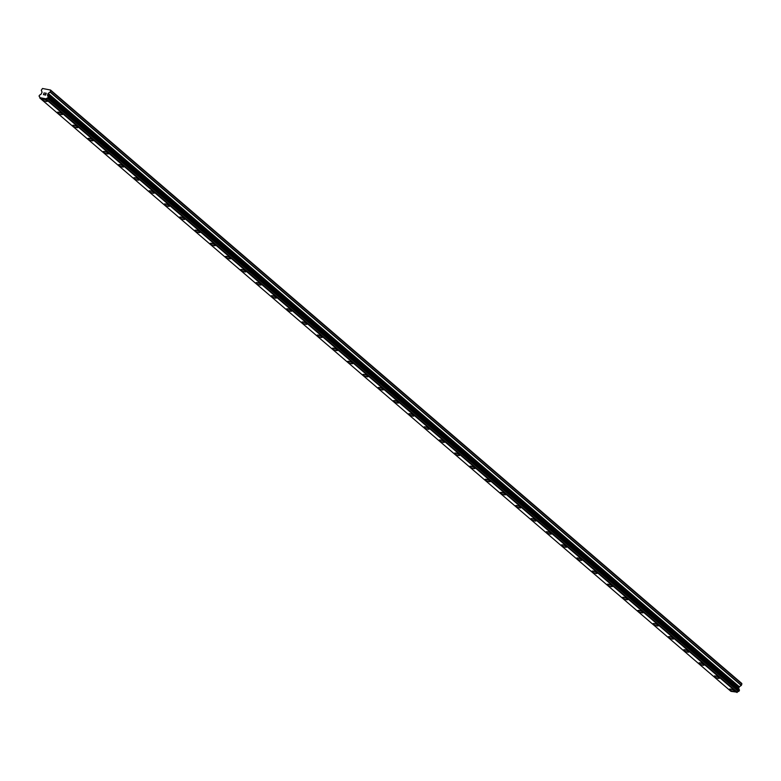 <?xml version="1.0" encoding="UTF-8"?>
<svg xmlns="http://www.w3.org/2000/svg" width="781" height="781" viewBox="0 0 781 781"><rect width="100%" height="100%" fill="white"/><g stroke="black" fill="none" stroke-linecap="round" stroke-linejoin="round"><path stroke-width="1.17" d="M47.338 101.276A2.802 0.713 21.6 0 1 45.298 101.198A2.802 0.713 21.6 0 1 42.486 99.812A2.802 0.713 21.6 0 1 42.135 99.216A2.802 0.713 21.6 0 1 44.175 99.294A2.802 0.713 21.6 0 1 46.987 100.681A2.802 0.713 21.6 0 1 47.338 101.276A2.802 0.713 21.6 0 1 45.298 101.198A2.802 0.713 21.6 0 1 42.486 99.812A2.802 0.713 21.6 0 1 42.135 99.216M62.617 114.387A2.802 0.713 21.6 0 1 60.576 114.309A2.802 0.713 21.6 0 1 57.765 112.923A2.802 0.713 21.6 0 1 57.413 112.327A2.802 0.713 21.6 0 1 59.444 112.405A2.802 0.713 21.6 0 1 62.255 113.792A2.802 0.713 21.6 0 1 62.617 114.387A2.802 0.713 21.6 0 1 60.576 114.309A2.802 0.713 21.6 0 1 57.765 112.923A2.802 0.713 21.6 0 1 57.413 112.327M77.885 127.498A2.802 0.713 21.6 0 1 75.845 127.42A2.802 0.713 21.6 0 1 73.033 126.034A2.802 0.713 21.6 0 1 72.682 125.438A2.802 0.713 21.6 0 1 74.722 125.516A2.802 0.713 21.6 0 1 77.534 126.903A2.802 0.713 21.6 0 1 77.885 127.498A2.802 0.713 21.6 0 1 75.855 127.42A2.802 0.713 21.6 0 1 73.033 126.034A2.802 0.713 21.6 0 1 72.682 125.438M93.164 140.609A2.802 0.713 21.6 0 1 91.123 140.531A2.802 0.713 21.6 0 1 88.312 139.145A2.802 0.713 21.6 0 1 87.96 138.549A2.802 0.713 21.6 0 1 89.991 138.627A2.802 0.713 21.6 0 1 92.812 140.014A2.802 0.713 21.6 0 1 93.164 140.609A2.802 0.713 21.6 0 1 91.123 140.541A2.802 0.713 21.6 0 1 88.312 139.145A2.802 0.713 21.6 0 1 87.96 138.549M108.432 153.72A2.802 0.713 21.6 0 1 106.392 153.642A2.802 0.713 21.6 0 1 103.59 152.256A2.802 0.713 21.6 0 1 103.229 151.66A2.802 0.713 21.6 0 1 105.269 151.739A2.802 0.713 21.6 0 1 108.081 153.125A2.802 0.713 21.6 0 1 108.432 153.72A2.802 0.713 21.6 0 1 106.401 153.652A2.802 0.713 21.6 0 1 103.58 152.266A2.802 0.713 21.6 0 1 103.229 151.66M123.71 166.831A2.802 0.713 21.6 0 1 121.67 166.753A2.802 0.713 21.6 0 1 118.858 165.367A2.802 0.713 21.6 0 1 118.507 164.771A2.802 0.713 21.6 0 1 120.538 164.85A2.802 0.713 21.6 0 1 123.359 166.236A2.802 0.713 21.6 0 1 123.71 166.841A2.802 0.713 21.6 0 1 121.67 166.763A2.802 0.713 21.6 0 1 118.858 165.377A2.802 0.713 21.6 0 1 118.507 164.771M138.979 179.952A2.802 0.713 21.6 0 1 136.939 179.864A2.802 0.713 21.6 0 1 134.137 178.478A2.802 0.713 21.6 0 1 133.776 177.883A2.802 0.713 21.6 0 1 135.816 177.961A2.802 0.713 21.6 0 1 138.627 179.347A2.802 0.713 21.6 0 1 138.979 179.952A2.802 0.713 21.6 0 1 136.948 179.874A2.802 0.713 21.6 0 1 134.127 178.488A2.802 0.713 21.6 0 1 133.776 177.892M154.257 193.063A2.802 0.713 21.6 0 1 152.217 192.985A2.802 0.713 21.6 0 1 149.405 191.599A2.802 0.713 21.6 0 1 149.054 191.003A2.802 0.713 21.6 0 1 151.084 191.081A2.802 0.713 21.6 0 1 153.906 192.468A2.802 0.713 21.6 0 1 154.257 193.063A2.802 0.713 21.6 0 1 152.217 192.985A2.802 0.713 21.6 0 1 149.405 191.599A2.802 0.713 21.6 0 1 149.054 191.003M169.536 206.174A2.802 0.713 21.6 0 1 167.495 206.096A2.802 0.713 21.6 0 1 164.684 204.71A2.802 0.713 21.6 0 1 164.322 204.114A2.802 0.713 21.6 0 1 166.363 204.192A2.802 0.713 21.6 0 1 169.174 205.579A2.802 0.713 21.6 0 1 169.526 206.174A2.802 0.713 21.6 0 1 167.495 206.096A2.802 0.713 21.6 0 1 164.684 204.71A2.802 0.713 21.6 0 1 164.322 204.114M184.804 219.285A2.802 0.713 21.6 0 1 182.764 219.207A2.802 0.713 21.6 0 1 179.952 217.821A2.802 0.713 21.6 0 1 179.601 217.225A2.802 0.713 21.6 0 1 181.641 217.303A2.802 0.713 21.6 0 1 184.453 218.69A2.802 0.713 21.6 0 1 184.804 219.285A2.802 0.713 21.6 0 1 182.764 219.207A2.802 0.713 21.6 0 1 179.952 217.821A2.802 0.713 21.6 0 1 179.601 217.225M200.082 232.396A2.802 0.713 21.6 0 1 198.042 232.318A2.802 0.713 21.6 0 1 195.23 230.932A2.802 0.713 21.6 0 1 194.869 230.336A2.802 0.713 21.6 0 1 196.91 230.415A2.802 0.713 21.6 0 1 199.721 231.801A2.802 0.713 21.6 0 1 200.082 232.396A2.802 0.713 21.6 0 1 198.042 232.318A2.802 0.713 21.6 0 1 195.23 230.932A2.802 0.713 21.6 0 1 194.869 230.336M215.351 245.507A2.802 0.713 21.6 0 1 213.311 245.429A2.802 0.713 21.6 0 1 210.499 244.043A2.802 0.713 21.6 0 1 210.148 243.447A2.802 0.713 21.6 0 1 212.188 243.526A2.802 0.713 21.6 0 1 215 244.912A2.802 0.713 21.6 0 1 215.351 245.507A2.802 0.713 21.6 0 1 213.311 245.429A2.802 0.713 21.6 0 1 210.499 244.043A2.802 0.713 21.6 0 1 210.148 243.447M230.629 258.618A2.802 0.713 21.6 0 1 228.589 258.54A2.802 0.713 21.6 0 1 225.777 257.154A2.802 0.713 21.6 0 1 225.416 256.558A2.802 0.713 21.6 0 1 227.456 256.637A2.802 0.713 21.6 0 1 230.268 258.023A2.802 0.713 21.6 0 1 230.629 258.618A2.802 0.713 21.6 0 1 228.589 258.55A2.802 0.713 21.6 0 1 225.777 257.164A2.802 0.713 21.6 0 1 225.416 256.558M245.898 271.729A2.802 0.713 21.6 0 1 243.857 271.651A2.802 0.713 21.6 0 1 241.046 270.265A2.802 0.713 21.6 0 1 240.694 269.67A2.802 0.713 21.6 0 1 242.735 269.748A2.802 0.713 21.6 0 1 245.546 271.134A2.802 0.713 21.6 0 1 245.898 271.739A2.802 0.713 21.6 0 1 243.857 271.661A2.802 0.713 21.6 0 1 241.046 270.275A2.802 0.713 21.6 0 1 240.694 269.67M261.176 284.84A2.802 0.713 21.6 0 1 259.136 284.762A2.802 0.713 21.6 0 1 256.324 283.376A2.802 0.713 21.6 0 1 255.973 282.781A2.802 0.713 21.6 0 1 258.003 282.859A2.802 0.713 21.6 0 1 260.815 284.245A2.802 0.713 21.6 0 1 261.176 284.85A2.802 0.713 21.6 0 1 259.136 284.772A2.802 0.713 21.6 0 1 256.324 283.386A2.802 0.713 21.6 0 1 255.963 282.79M276.445 297.961A2.802 0.713 21.6 0 1 274.404 297.883A2.802 0.713 21.6 0 1 271.593 296.497A2.802 0.713 21.6 0 1 271.241 295.901A2.802 0.713 21.6 0 1 273.282 295.979A2.802 0.713 21.6 0 1 276.093 297.366A2.802 0.713 21.6 0 1 276.445 297.961A2.802 0.713 21.6 0 1 274.404 297.883A2.802 0.713 21.6 0 1 271.593 296.497A2.802 0.713 21.6 0 1 271.241 295.901M291.723 311.072A2.802 0.713 21.6 0 1 289.683 310.994A2.802 0.713 21.6 0 1 286.871 309.608A2.802 0.713 21.6 0 1 286.52 309.012A2.802 0.713 21.6 0 1 288.55 309.091A2.802 0.713 21.6 0 1 291.362 310.477A2.802 0.713 21.6 0 1 291.723 311.072A2.802 0.713 21.6 0 1 289.683 310.994A2.802 0.713 21.6 0 1 286.871 309.608A2.802 0.713 21.6 0 1 286.52 309.012M306.992 324.183A2.802 0.713 21.6 0 1 304.951 324.105A2.802 0.713 21.6 0 1 302.14 322.719A2.802 0.713 21.6 0 1 301.788 322.123A2.802 0.713 21.6 0 1 303.829 322.202A2.802 0.713 21.6 0 1 306.64 323.588A2.802 0.713 21.6 0 1 306.992 324.183A2.802 0.713 21.6 0 1 304.961 324.105A2.802 0.713 21.6 0 1 302.14 322.719A2.802 0.713 21.6 0 1 301.788 322.123M322.27 337.294A2.802 0.713 21.6 0 1 320.23 337.216A2.802 0.713 21.6 0 1 317.418 335.83A2.802 0.713 21.6 0 1 317.066 335.234A2.802 0.713 21.6 0 1 319.097 335.313A2.802 0.713 21.6 0 1 321.918 336.699A2.802 0.713 21.6 0 1 322.27 337.294A2.802 0.713 21.6 0 1 320.23 337.216A2.802 0.713 21.6 0 1 317.418 335.83A2.802 0.713 21.6 0 1 317.066 335.234M337.538 350.405A2.802 0.713 21.6 0 1 335.498 350.327A2.802 0.713 21.6 0 1 332.696 348.941A2.802 0.713 21.6 0 1 332.335 348.346A2.802 0.713 21.6 0 1 334.375 348.424A2.802 0.713 21.6 0 1 337.187 349.81A2.802 0.713 21.6 0 1 337.538 350.405A2.802 0.713 21.6 0 1 335.508 350.327A2.802 0.713 21.6 0 1 332.686 348.941A2.802 0.713 21.6 0 1 332.335 348.346M352.817 363.516A2.802 0.713 21.6 0 1 350.776 363.438A2.802 0.713 21.6 0 1 347.965 362.052A2.802 0.713 21.6 0 1 347.613 361.457A2.802 0.713 21.6 0 1 349.644 361.535A2.802 0.713 21.6 0 1 352.465 362.921A2.802 0.713 21.6 0 1 352.817 363.516A2.802 0.713 21.6 0 1 350.776 363.448A2.802 0.713 21.6 0 1 347.965 362.062A2.802 0.713 21.6 0 1 347.613 361.457M368.085 376.627A2.802 0.713 21.6 0 1 366.045 376.549A2.802 0.713 21.6 0 1 363.243 375.163A2.802 0.713 21.6 0 1 362.882 374.568A2.802 0.713 21.6 0 1 364.922 374.646A2.802 0.713 21.6 0 1 367.734 376.032A2.802 0.713 21.6 0 1 368.085 376.637A2.802 0.713 21.6 0 1 366.055 376.559A2.802 0.713 21.6 0 1 363.233 375.173A2.802 0.713 21.6 0 1 362.882 374.568M383.364 389.739A2.802 0.713 21.6 0 1 381.323 389.66A2.802 0.713 21.6 0 1 378.512 388.274A2.802 0.713 21.6 0 1 378.16 387.679A2.802 0.713 21.6 0 1 380.191 387.757A2.802 0.713 21.6 0 1 383.012 389.143A2.802 0.713 21.6 0 1 383.364 389.748A2.802 0.713 21.6 0 1 381.323 389.67A2.802 0.713 21.6 0 1 378.512 388.284A2.802 0.713 21.6 0 1 378.16 387.688M398.642 402.859A2.802 0.713 21.6 0 1 396.602 402.771A2.802 0.713 21.6 0 1 393.79 401.395A2.802 0.713 21.6 0 1 393.429 400.79A2.802 0.713 21.6 0 1 395.469 400.868A2.802 0.713 21.6 0 1 398.281 402.264A2.802 0.713 21.6 0 1 398.632 402.859A2.802 0.713 21.6 0 1 396.602 402.781A2.802 0.713 21.6 0 1 393.79 401.395A2.802 0.713 21.6 0 1 393.429 400.799M413.91 415.97A2.802 0.713 21.6 0 1 411.87 415.892A2.802 0.713 21.6 0 1 409.059 414.506A2.802 0.713 21.6 0 1 408.707 413.91A2.802 0.713 21.6 0 1 410.747 413.989A2.802 0.713 21.6 0 1 413.559 415.375A2.802 0.713 21.6 0 1 413.91 415.97A2.802 0.713 21.6 0 1 411.87 415.892A2.802 0.713 21.6 0 1 409.059 414.506A2.802 0.713 21.6 0 1 408.707 413.91M429.189 429.081A2.802 0.713 21.6 0 1 427.148 429.003A2.802 0.713 21.6 0 1 424.337 427.617A2.802 0.713 21.6 0 1 423.976 427.022A2.802 0.713 21.6 0 1 426.016 427.1A2.802 0.713 21.6 0 1 428.828 428.486A2.802 0.713 21.6 0 1 429.189 429.081A2.802 0.713 21.6 0 1 427.148 429.003A2.802 0.713 21.6 0 1 424.337 427.617A2.802 0.713 21.6 0 1 423.976 427.022M444.457 442.192A2.802 0.713 21.6 0 1 442.417 442.114A2.802 0.713 21.6 0 1 439.605 440.728A2.802 0.713 21.6 0 1 439.254 440.133A2.802 0.713 21.6 0 1 441.294 440.211A2.802 0.713 21.6 0 1 444.106 441.597A2.802 0.713 21.6 0 1 444.457 442.192A2.802 0.713 21.6 0 1 442.417 442.114A2.802 0.713 21.6 0 1 439.605 440.728A2.802 0.713 21.6 0 1 439.254 440.133M459.736 455.303A2.802 0.713 21.6 0 1 457.695 455.225A2.802 0.713 21.6 0 1 454.884 453.839A2.802 0.713 21.6 0 1 454.522 453.244A2.802 0.713 21.6 0 1 456.563 453.322A2.802 0.713 21.6 0 1 459.374 454.708A2.802 0.713 21.6 0 1 459.736 455.303A2.802 0.713 21.6 0 1 457.695 455.225A2.802 0.713 21.6 0 1 454.884 453.839A2.802 0.713 21.6 0 1 454.522 453.244M475.004 468.415A2.802 0.713 21.6 0 1 472.964 468.336A2.802 0.713 21.6 0 1 470.152 466.95A2.802 0.713 21.6 0 1 469.801 466.355A2.802 0.713 21.6 0 1 471.841 466.433A2.802 0.713 21.6 0 1 474.653 467.819A2.802 0.713 21.6 0 1 475.004 468.415A2.802 0.713 21.6 0 1 472.964 468.346A2.802 0.713 21.6 0 1 470.152 466.95A2.802 0.713 21.6 0 1 469.801 466.355M490.283 481.535A2.802 0.713 21.6 0 1 488.242 481.457A2.802 0.713 21.6 0 1 485.431 480.071A2.802 0.713 21.6 0 1 485.069 479.466A2.802 0.713 21.6 0 1 487.11 479.544A2.802 0.713 21.6 0 1 489.921 480.93A2.802 0.713 21.6 0 1 490.283 481.535A2.802 0.713 21.6 0 1 488.242 481.447A2.802 0.713 21.6 0 1 485.431 480.061A2.802 0.713 21.6 0 1 485.079 479.466M505.551 494.637A2.802 0.713 21.6 0 1 503.511 494.558A2.802 0.713 21.6 0 1 500.699 493.172A2.802 0.713 21.6 0 1 500.348 492.577A2.802 0.713 21.6 0 1 502.388 492.655A2.802 0.713 21.6 0 1 505.2 494.041A2.802 0.713 21.6 0 1 505.551 494.646A2.802 0.713 21.6 0 1 503.511 494.568A2.802 0.713 21.6 0 1 500.699 493.182A2.802 0.713 21.6 0 1 500.348 492.586M520.829 507.757A2.802 0.713 21.6 0 1 518.789 507.67A2.802 0.713 21.6 0 1 515.977 506.283A2.802 0.713 21.6 0 1 515.626 505.688A2.802 0.713 21.6 0 1 517.657 505.766A2.802 0.713 21.6 0 1 520.468 507.162A2.802 0.713 21.6 0 1 520.829 507.757A2.802 0.713 21.6 0 1 518.789 507.679A2.802 0.713 21.6 0 1 515.977 506.293A2.802 0.713 21.6 0 1 515.626 505.697M536.098 520.868A2.802 0.713 21.6 0 1 534.058 520.79A2.802 0.713 21.6 0 1 531.246 519.404A2.802 0.713 21.6 0 1 530.895 518.809A2.802 0.713 21.6 0 1 532.935 518.887A2.802 0.713 21.6 0 1 535.746 520.273A2.802 0.713 21.6 0 1 536.098 520.868A2.802 0.713 21.6 0 1 534.067 520.79A2.802 0.713 21.6 0 1 531.246 519.404A2.802 0.713 21.6 0 1 530.895 518.809M551.376 533.979A2.802 0.713 21.6 0 1 549.336 533.901A2.802 0.713 21.6 0 1 546.524 532.515A2.802 0.713 21.6 0 1 546.173 531.92A2.802 0.713 21.6 0 1 548.203 531.998A2.802 0.713 21.6 0 1 551.025 533.384A2.802 0.713 21.6 0 1 551.376 533.979A2.802 0.713 21.6 0 1 549.336 533.901A2.802 0.713 21.6 0 1 546.524 532.515A2.802 0.713 21.6 0 1 546.173 531.92M566.645 547.09A2.802 0.713 21.6 0 1 564.604 547.012A2.802 0.713 21.6 0 1 561.803 545.626A2.802 0.713 21.6 0 1 561.441 545.031A2.802 0.713 21.6 0 1 563.482 545.109A2.802 0.713 21.6 0 1 566.293 546.495A2.802 0.713 21.6 0 1 566.645 547.09A2.802 0.713 21.6 0 1 564.614 547.012A2.802 0.713 21.6 0 1 561.793 545.626A2.802 0.713 21.6 0 1 561.441 545.031M581.923 560.202A2.802 0.713 21.6 0 1 579.883 560.123A2.802 0.713 21.6 0 1 577.071 558.737A2.802 0.713 21.6 0 1 576.72 558.142A2.802 0.713 21.6 0 1 578.75 558.22A2.802 0.713 21.6 0 1 581.572 559.606A2.802 0.713 21.6 0 1 581.923 560.202A2.802 0.713 21.6 0 1 579.883 560.123A2.802 0.713 21.6 0 1 577.071 558.737A2.802 0.713 21.6 0 1 576.72 558.142M597.192 573.313A2.802 0.713 21.6 0 1 595.151 573.234A2.802 0.713 21.6 0 1 592.349 571.848A2.802 0.713 21.6 0 1 591.988 571.253A2.802 0.713 21.6 0 1 594.029 571.331A2.802 0.713 21.6 0 1 596.84 572.717A2.802 0.713 21.6 0 1 597.192 573.313A2.802 0.713 21.6 0 1 595.161 573.244A2.802 0.713 21.6 0 1 592.34 571.848A2.802 0.713 21.6 0 1 591.988 571.253M612.47 586.424A2.802 0.713 21.6 0 1 610.43 586.346A2.802 0.713 21.6 0 1 607.618 584.959A2.802 0.713 21.6 0 1 607.267 584.364A2.802 0.713 21.6 0 1 609.297 584.442A2.802 0.713 21.6 0 1 612.119 585.828A2.802 0.713 21.6 0 1 612.47 586.424A2.802 0.713 21.6 0 1 610.43 586.355A2.802 0.713 21.6 0 1 607.618 584.969A2.802 0.713 21.6 0 1 607.267 584.364M627.748 599.535A2.802 0.713 21.6 0 1 625.708 599.457A2.802 0.713 21.6 0 1 622.896 598.07A2.802 0.713 21.6 0 1 622.535 597.475A2.802 0.713 21.6 0 1 624.575 597.553A2.802 0.713 21.6 0 1 627.387 598.939A2.802 0.713 21.6 0 1 627.739 599.544A2.802 0.713 21.6 0 1 625.708 599.466A2.802 0.713 21.6 0 1 622.896 598.08A2.802 0.713 21.6 0 1 622.535 597.475M643.017 612.655A2.802 0.713 21.6 0 1 640.976 612.568A2.802 0.713 21.6 0 1 638.165 611.181A2.802 0.713 21.6 0 1 637.813 610.586A2.802 0.713 21.6 0 1 639.854 610.664A2.802 0.713 21.6 0 1 642.665 612.06A2.802 0.713 21.6 0 1 643.017 612.655A2.802 0.713 21.6 0 1 640.976 612.577A2.802 0.713 21.6 0 1 638.165 611.191A2.802 0.713 21.6 0 1 637.813 610.596M658.295 625.766A2.802 0.713 21.6 0 1 656.255 625.688A2.802 0.713 21.6 0 1 653.443 624.302A2.802 0.713 21.6 0 1 653.082 623.707A2.802 0.713 21.6 0 1 655.122 623.785A2.802 0.713 21.6 0 1 657.934 625.171A2.802 0.713 21.6 0 1 658.295 625.766A2.802 0.713 21.6 0 1 656.255 625.688A2.802 0.713 21.6 0 1 653.443 624.302A2.802 0.713 21.6 0 1 653.082 623.707M673.564 638.878A2.802 0.713 21.6 0 1 671.523 638.799A2.802 0.713 21.6 0 1 668.712 637.413A2.802 0.713 21.6 0 1 668.36 636.818A2.802 0.713 21.6 0 1 670.401 636.896A2.802 0.713 21.6 0 1 673.212 638.282A2.802 0.713 21.6 0 1 673.564 638.878A2.802 0.713 21.6 0 1 671.523 638.799A2.802 0.713 21.6 0 1 668.712 637.413A2.802 0.713 21.6 0 1 668.36 636.818M688.842 651.989A2.802 0.713 21.6 0 1 686.802 651.91A2.802 0.713 21.6 0 1 683.99 650.524A2.802 0.713 21.6 0 1 683.629 649.929A2.802 0.713 21.6 0 1 685.669 650.007A2.802 0.713 21.6 0 1 688.481 651.393A2.802 0.713 21.6 0 1 688.842 651.989A2.802 0.713 21.6 0 1 686.802 651.91A2.802 0.713 21.6 0 1 683.99 650.524A2.802 0.713 21.6 0 1 683.629 649.929M704.111 665.1A2.802 0.713 21.6 0 1 702.07 665.022A2.802 0.713 21.6 0 1 699.259 663.635A2.802 0.713 21.6 0 1 698.907 663.04A2.802 0.713 21.6 0 1 700.947 663.118A2.802 0.713 21.6 0 1 703.759 664.504A2.802 0.713 21.6 0 1 704.111 665.1A2.802 0.713 21.6 0 1 702.07 665.022A2.802 0.713 21.6 0 1 699.259 663.635A2.802 0.713 21.6 0 1 698.907 663.04M719.389 678.211A2.802 0.713 21.6 0 1 717.348 678.133A2.802 0.713 21.6 0 1 714.537 676.746A2.802 0.713 21.6 0 1 714.185 676.151A2.802 0.713 21.6 0 1 716.216 676.229A2.802 0.713 21.6 0 1 719.028 677.615A2.802 0.713 21.6 0 1 719.389 678.211A2.802 0.713 21.6 0 1 717.348 678.142A2.802 0.713 21.6 0 1 714.537 676.746A2.802 0.713 21.6 0 1 714.176 676.151M734.657 691.322A2.802 0.713 21.6 0 1 732.617 691.244A2.802 0.713 21.6 0 1 729.805 689.857A2.802 0.713 21.6 0 1 729.454 689.262A2.802 0.713 21.6 0 1 731.494 689.34A2.802 0.713 21.6 0 1 734.306 690.726A2.802 0.713 21.6 0 1 734.657 691.322A2.802 0.713 21.6 0 1 732.617 691.253A2.802 0.713 21.6 0 1 729.805 689.867A2.802 0.713 21.6 0 1 729.454 689.262M738.816 689.203A1.123 0.869 -49.4 0 1 738.767 688.53L739.168 686.929L741.433 685.288L741.686 683.365L50.54 90.03L50.296 91.963L48.178 93.408L47.631 95.204A1.123 0.869 -49.4 0 0 48.061 96.219L48.051 97.645L47.29 98.152A1.123 0.869 -49.4 0 0 46.177 98.865L39.763 97.635A1.123 0.869 -49.4 0 0 39.333 96.619L39.05 95.917L40.095 94.686A1.123 0.869 -49.4 0 0 41.208 93.964L42.057 92.236L41.305 90.235L42.516 88.487L50.54 90.03M739.285 689.633L48.344 96.756M39.831 98.025L730.967 691.361L737.313 692.2A1.123 0.869 -49.4 0 1 738.426 691.478L739.48 690.082M45.483 94.94L45.776 94.208L45.483 94.94L44.644 94.774L45.483 94.94M45.825 94.081L46.108 93.349L45.825 94.081M46.108 93.349L45.269 93.193L46.108 93.349M46.274 93.251L45.318 93.066L46.264 93.251L45.542 95.087L44.595 94.901M44.039 94.276L43.433 94.677L44.156 92.841L43.433 94.677M44.156 92.841L43.629 94.462L44.156 92.841M741.95 683.99L50.814 90.664M738.728 688.393L47.592 95.067M738.767 688.53L47.631 95.204M737.313 692.2L46.177 98.865M736.971 692.513L45.825 99.187M741.433 685.288L50.296 91.963M741.276 685.484L50.14 92.148M739.324 686.743L48.178 93.408M739.168 686.929L48.022 93.603M738.699 688.09L47.563 94.765M738.699 688.305L47.563 94.979M739.47 690.248L48.334 96.922M739.187 690.97L48.051 97.645M739.07 691.117L47.934 97.791M738.562 691.439L47.426 98.113M738.426 691.478L47.29 98.152M737.186 692.366L46.05 99.041M739.246 689.574L48.11 96.248"/></g></svg>
